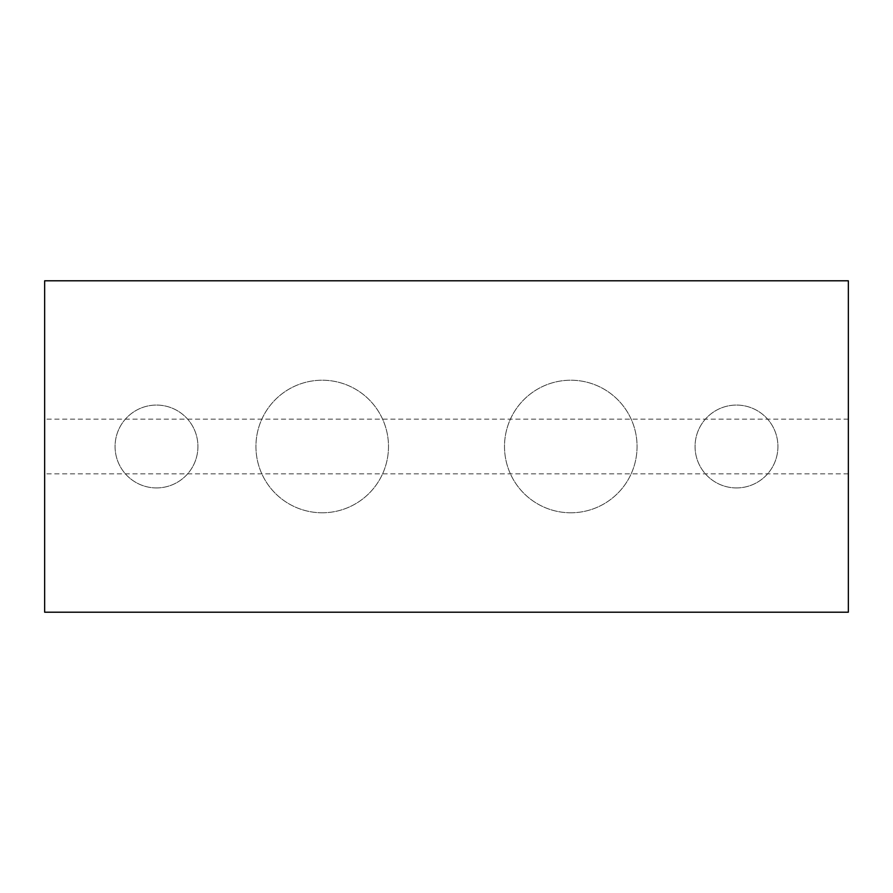 <?xml version="1.0" encoding="UTF-8"?>
<svg xmlns="http://www.w3.org/2000/svg" width="893" height="893" viewBox="0 0 893 893"><rect width="100%" height="100%" fill="white"/><g stroke="black" fill="none" stroke-linecap="round" stroke-linejoin="round"><path stroke-width="0.67" stroke-dasharray="4.46 3.35" d="M322.217 512.783A66.283 66.283 0 0 1 255.934 446.5A66.283 66.283 0 0 1 322.217 380.217A66.283 66.283 0 0 1 388.5 446.5A66.283 66.283 0 0 1 322.217 512.783A66.283 66.283 0 0 1 255.934 446.5A66.283 66.283 0 0 1 322.217 380.217A66.283 66.283 0 0 1 388.5 446.5A66.283 66.283 0 0 1 322.217 512.783M570.783 512.783A66.283 66.283 0 0 1 504.5 446.5A66.283 66.283 0 0 1 570.783 380.217A66.283 66.283 0 0 1 637.066 446.5A66.283 66.283 0 0 1 570.783 512.783A66.283 66.283 0 0 1 504.5 446.5A66.283 66.283 0 0 1 570.783 380.217A66.283 66.283 0 0 1 637.066 446.5A66.283 66.283 0 0 1 570.783 512.783M848.35 473.837L848.35 419.163L848.35 473.837L44.65 473.837L44.65 419.163L44.65 473.837M848.35 419.163L44.65 419.163M156.509 487.924A41.424 41.424 0 0 1 115.074 446.5A41.424 41.424 0 0 1 156.509 405.076A41.424 41.424 0 0 1 197.933 446.5A41.424 41.424 0 0 1 156.509 487.924A41.424 41.424 0 0 1 115.074 446.5A41.424 41.424 0 0 1 156.509 405.076A41.424 41.424 0 0 1 197.933 446.5A41.424 41.424 0 0 1 156.509 487.924M736.491 487.924A41.424 41.424 0 0 1 695.067 446.5A41.424 41.424 0 0 1 736.491 405.076A41.424 41.424 0 0 1 777.926 446.5A41.424 41.424 0 0 1 736.491 487.924A41.424 41.424 0 0 1 695.067 446.5A41.424 41.424 0 0 1 736.491 405.076A41.424 41.424 0 0 1 777.926 446.5A41.424 41.424 0 0 1 736.491 487.924M848.35 612.207L44.65 612.207L44.65 280.793L848.35 280.793L848.35 612.207"/><path stroke-width="1.34" d="M848.35 612.207L44.65 612.207L44.65 280.793L848.35 280.793L848.35 612.207"/></g></svg>
